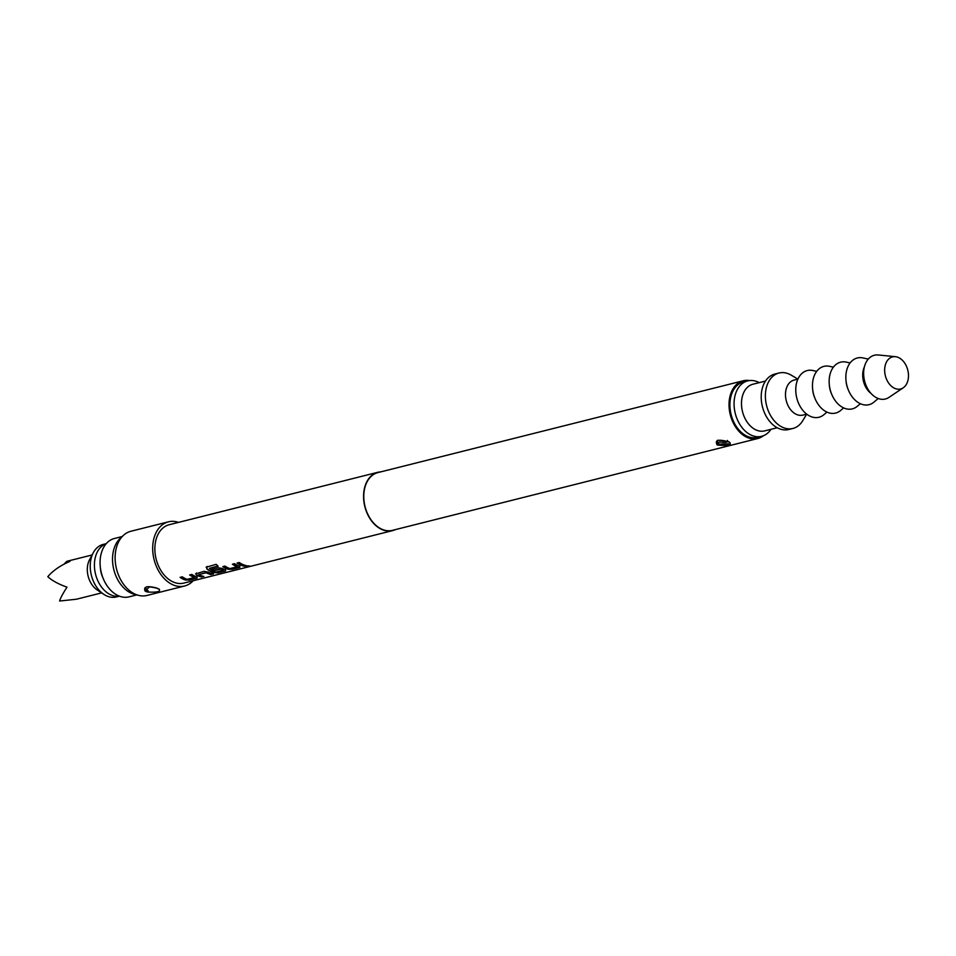 <?xml version="1.0" encoding="UTF-8"?>
<svg xmlns="http://www.w3.org/2000/svg" width="956" height="956" viewBox="0 0 956 956"><rect width="100%" height="100%" fill="white"/><g stroke="black" fill="none" stroke-linecap="round" stroke-linejoin="round"><path stroke-width="1.43" d="M246.672 565.892L249.564 565.964M246.684 566.179L249.48 566.299L246.134 566.466M395.366 529.612A30.078 21.02 -104.1 0 1 392.558 530.628A30.078 21.02 -104.1 0 1 381.982 529.552A30.078 21.02 -104.1 0 1 363.662 499.259A30.078 21.02 -104.1 0 1 377.895 472.276A30.078 21.02 -104.1 0 1 380.846 471.846M246.552 565.701A30.078 21.02 -104.1 0 1 242.872 564.518A30.078 21.02 -104.1 0 1 239.251 562.498L237.052 563.048A30.078 21.02 -104.1 0 0 240.673 565.068A30.078 21.02 -104.1 0 0 244.366 566.251L246.552 565.701M239.765 566.299A30.078 21.02 -104.1 0 1 238.199 565.689A30.078 21.02 -104.1 0 1 234.567 563.67L232.38 564.219A30.078 21.02 -104.1 0 0 236.001 566.239A30.078 21.02 -104.1 0 0 237.267 566.741L229.894 568.593A30.078 21.02 -104.1 0 1 228.627 568.091A30.078 21.02 -104.1 0 1 225.007 566.072L222.808 566.621A30.078 21.02 -104.1 0 0 226.429 568.641A30.078 21.02 -104.1 0 0 228.006 569.25L232.165 569.322L239.837 567.386L239.777 566.012M207.046 566.418L206.878 568.629A29.779 20.817 -104.1 0 0 212.22 571.951A29.779 20.817 -104.1 0 0 213.774 572.548L217.92 572.895L225.592 570.971L225.52 569.884A30.078 21.02 -104.1 0 1 223.955 569.274A30.078 21.02 -104.1 0 1 222.366 568.497L218.279 567.768L212.005 569.346A30.078 21.02 -104.1 0 0 214.192 570.672L220.716 569.143A30.078 21.02 -104.1 0 0 221.995 569.764A30.078 21.02 -104.1 0 0 223.262 570.266L215.889 572.118A30.078 21.02 -104.1 0 1 214.622 571.616A30.078 21.02 -104.1 0 1 209.507 568.485L218.183 566.167A30.078 21.02 -104.1 0 1 216.14 564.339L206.114 567.243M213.774 572.548L217.92 572.608L225.592 570.971L225.52 569.884M213.75 572.835A30.078 21.02 -104.1 0 1 212.184 572.226A30.078 21.02 -104.1 0 1 206.795 568.88L206.938 566.657M196.434 573.014L196.41 574.759A29.779 20.817 -104.1 0 0 197.976 575.524A29.779 20.817 -104.1 0 0 201.632 576.695L203.819 576.444A30.078 21.02 -104.1 0 1 200.139 575.261A30.078 21.02 -104.1 0 1 198.848 574.64L206.281 572.513A29.779 20.817 -104.1 0 0 207.548 573.122A29.779 20.817 -104.1 0 0 211.192 574.293L213.391 574.03A30.078 21.02 -104.1 0 1 209.711 572.847A30.078 21.02 -104.1 0 1 208.121 572.082L204.034 571.341L195.526 573.887M211.204 574.592A30.078 21.02 -104.1 0 1 207.512 573.397A30.078 21.02 -104.1 0 1 206.233 572.787L198.848 574.532M201.632 576.994A30.078 21.02 -104.1 0 1 197.94 575.811A30.078 21.02 -104.1 0 1 196.362 575.034L196.362 573.265M197.032 577.042A30.078 21.02 -104.1 0 1 195.466 576.432A30.078 21.02 -104.1 0 1 191.833 574.413L189.647 574.962A30.078 21.02 -104.1 0 0 193.267 576.982A30.078 21.02 -104.1 0 0 194.534 577.484L187.161 579.336A30.078 21.02 -104.1 0 1 185.894 578.834A30.078 21.02 -104.1 0 1 182.273 576.815L180.075 577.364A30.078 21.02 -104.1 0 0 183.695 579.384A30.078 21.02 -104.1 0 0 185.261 579.993L189.431 580.053L197.103 578.129L197.044 576.755M392.558 530.628L183.851 583.088A30.078 21.02 -104.1 0 1 173.263 582.013A30.078 21.02 -104.1 0 1 154.956 551.72A30.078 21.02 -104.1 0 1 169.188 524.736L377.895 472.276M193.196 580.734A33.09 23.123 -104.1 0 1 184.58 586.004A33.09 23.123 -104.1 0 1 172.94 584.821A33.09 23.123 -104.1 0 1 152.793 551.493A33.09 23.123 -104.1 0 1 168.447 521.821A33.09 23.123 -104.1 0 1 178.521 522.382M184.58 586.004L147.009 595.445A33.09 23.123 -104.1 0 1 138.512 595.349A33.09 23.123 -104.1 0 1 135.37 594.262A33.09 23.123 -104.1 0 1 116.034 566.848A33.09 23.123 -104.1 0 1 123.432 535.36A33.09 23.123 -104.1 0 1 130.876 531.261L168.447 521.821M146.089 591.573L145.025 590.963C143.34 586.518 147.224 585.55 156.7 588.036L159.114 589.087C161.038 591.573 157.143 592.553 147.439 592.015L146.089 591.573M138.512 595.349L134.366 594.285A30.903 21.594 -104.1 0 1 131.438 593.27A30.903 21.594 -104.1 0 1 113.382 567.673A30.903 21.594 -104.1 0 1 120.289 538.264L123.432 535.36M763.366 435.757A29.779 20.817 -104.1 0 1 757.738 438.541L392.486 530.341A29.779 20.817 -104.1 0 1 382.006 529.277A29.779 20.817 -104.1 0 1 363.877 499.283A29.779 20.817 -104.1 0 1 377.967 472.575L743.218 380.775A29.779 20.817 -104.1 0 1 749.492 380.56M757.738 438.541A29.779 20.817 -104.1 0 1 747.257 437.478A29.779 20.817 -104.1 0 1 729.129 407.483A29.779 20.817 -104.1 0 1 743.218 380.775M717.287 445.006L717.155 444.946C714.479 439.927 718.506 438.947 729.213 442.007L729.356 442.078C732.248 445.102 728.221 446.082 717.287 445.006M717.466 441.098L718.087 444.17L728.627 443.847M727.492 440.429C728.149 442.401 725.496 442.903 719.545 441.947A6.62 4.708 -62 0 0 717.705 443.966M747.688 380.894L743.505 381.934A28.584 19.968 75.9 0 0 729.99 407.567A28.584 19.968 75.9 0 0 747.389 436.354A28.584 19.968 75.9 0 0 757.439 437.37L761.609 436.318A28.584 19.968 -104.1 0 1 751.559 435.303A28.584 19.968 -104.1 0 1 734.16 406.527A28.584 19.968 -104.1 0 1 747.688 380.894A28.584 19.968 -104.1 0 1 757.738 381.91A28.584 19.968 -104.1 0 1 759.231 382.639M777.204 427.75L764.692 430.893A24.067 16.814 -104.1 0 1 756.22 430.033A24.067 16.814 -104.1 0 1 741.569 405.798A24.067 16.814 -104.1 0 1 752.958 384.216L765.469 381.074M136.804 594.907L129.06 596.855A30.078 21.02 -104.1 0 1 118.472 595.779A30.078 21.02 -104.1 0 1 103.379 578.93A30.078 21.02 -104.1 0 1 100.249 566.442A30.078 21.02 -104.1 0 1 114.397 538.503L122.129 536.555M103.379 578.93L102.435 576.683A18.797 13.133 -104.1 0 1 100.476 568.868L100.249 566.442M119.357 596.138A27.079 18.917 -104.1 0 1 98.205 581.559A27.079 18.917 -104.1 0 1 106.188 543.725M119.44 596.174L116.321 596.95A27.079 18.917 -104.1 0 1 103.75 594.309A27.079 18.917 -104.1 0 1 94.023 582.61A27.079 18.917 -104.1 0 1 93.294 552.711A27.079 18.917 -104.1 0 1 103.129 544.442L106.247 543.653M103.75 594.309L97.058 589.852A19.55 13.659 -104.1 0 1 90.043 581.403A19.55 13.659 -104.1 0 1 89.517 559.81L93.294 552.711M101.635 592.899L76.396 599.233L59.607 601.025C60.431 598.109 62.893 593.497 67.004 587.187C58.316 584.044 51.911 580.543 47.8 576.671C53.07 570.517 60.467 565.414 69.991 561.363L66.86 561.303L63.921 564.219M770.954 429.328A28.584 19.968 -104.1 0 1 761.609 436.318M792.918 428.455L788.748 429.507A28.584 19.968 -104.1 0 1 778.698 428.479A28.584 19.968 -104.1 0 1 761.299 399.704A28.584 19.968 -104.1 0 1 774.814 374.071L778.985 373.019A28.584 19.968 -104.1 0 1 789.047 374.047A28.584 19.968 -104.1 0 1 791.269 375.182L797.902 379.126L794.077 380.082A18.044 12.607 -104.1 0 0 785.545 396.274A18.044 12.607 -104.1 0 0 796.527 414.45A18.044 12.607 -104.1 0 0 802.873 415.095L806.697 414.139L802.717 420.736A28.584 19.968 -104.1 0 1 792.918 428.455A28.584 19.968 -104.1 0 1 782.868 427.428A28.584 19.968 -104.1 0 1 765.469 398.652A28.584 19.968 -104.1 0 1 778.985 373.019M826.952 412.096L823.941 414.653A24.067 16.814 -104.1 0 1 810.485 416.398A24.067 16.814 -104.1 0 1 795.798 388.291A24.067 16.814 -104.1 0 1 812.851 370.51L816.711 371.346M814.847 398.078A18.044 12.607 -104.1 0 1 812.672 389.427M843.646 407.901L840.647 410.459A24.067 16.814 -104.1 0 1 827.179 412.203A24.067 16.814 -104.1 0 1 812.492 384.085A24.067 16.814 -104.1 0 1 829.545 366.315L833.405 367.152M831.541 393.872A18.044 12.607 -104.1 0 1 829.366 385.232M860.352 403.707L857.341 406.264A24.067 16.814 -104.1 0 1 843.885 408.009A24.067 16.814 -104.1 0 1 829.187 379.89A24.067 16.814 -104.1 0 1 846.251 362.121L850.099 362.945M848.235 389.678A18.044 12.607 -104.1 0 1 846.06 381.038M878.206 398.521L874.035 402.058A24.067 16.814 -104.1 0 1 860.579 403.814A24.067 16.814 -104.1 0 1 845.881 375.696A24.067 16.814 -104.1 0 1 862.945 357.926L868.299 359.074M871.036 393.442A18.044 12.607 -104.1 0 1 864.379 366.937M903.217 387.813L888.949 397.409A22.562 15.762 -104.1 0 1 877.441 398.21A22.562 15.762 -104.1 0 1 863.627 372.768A22.562 15.762 -104.1 0 1 878.277 354.975L895.402 356.684A16.551 11.568 -104.1 0 1 898.365 357.484A16.551 11.568 -104.1 0 1 908.2 372.135A16.551 11.568 -104.1 0 1 903.217 387.813A16.551 11.568 -104.1 0 1 894.78 388.387A16.551 11.568 -104.1 0 1 884.659 369.745A16.551 11.568 -104.1 0 1 895.402 356.684M156.7 588.036A1.506 0.633 109.7 0 1 156.414 588.071C148.897 586.458 145.384 586.363 145.85 587.797L146.316 590.043A1.506 1.147 127.2 0 1 145.025 590.963M150.044 586.757A5.712 4.063 -62 0 0 146.662 590.246L148.192 590.856A1.506 0.681 103.8 0 1 147.439 592.015M146.662 590.246L148.192 590.856M159.114 589.087A1.506 1.195 119.6 0 1 158.481 588.968L158.839 589.111M156.414 588.071L158.481 588.968M237.387 562.965A29.779 20.817 -104.1 0 0 240.709 564.781A29.779 20.817 -104.1 0 0 244.366 565.964L244.366 566.251M244.366 565.964L245.943 565.558M232.714 564.136A29.779 20.817 -104.1 0 0 236.036 565.964A29.779 20.817 -104.1 0 0 237.291 566.454L237.267 566.741M239.837 567.099L232.165 569.023L228.018 568.963A29.779 20.817 -104.1 0 1 226.464 568.366A29.779 20.817 -104.1 0 1 223.142 566.538M223.262 570.35L223.286 569.979A29.779 20.817 -104.1 0 1 222.031 569.477A29.779 20.817 -104.1 0 1 220.764 568.868L220.716 569.143M225.592 570.672L225.532 569.597M220.764 568.868L214.24 570.397A29.779 20.817 -104.1 0 1 212.328 569.262M217.968 565.988L209.519 568.342M201.632 576.695L203.21 576.301M211.192 574.293L212.782 573.899M189.981 574.879A29.779 20.817 -104.1 0 0 193.303 576.695A29.779 20.817 -104.1 0 0 194.558 577.197L194.534 577.484M197.103 577.842L189.431 579.766L185.285 579.706A29.779 20.817 -104.1 0 1 183.731 579.109A29.779 20.817 -104.1 0 1 180.409 577.281M718.087 444.17A1.506 0.98 115.1 0 1 717.155 444.946M728.58 441.744A1.506 0.98 -65.8 0 0 728.902 442.031L728.902 442.031A1.506 0.98 -65.8 0 0 729.356 442.078M729.966 442.616L728.902 442.031C719.904 440.059 716.08 439.748 717.454 441.11M92.099 554.97L66.86 561.303"/></g></svg>
